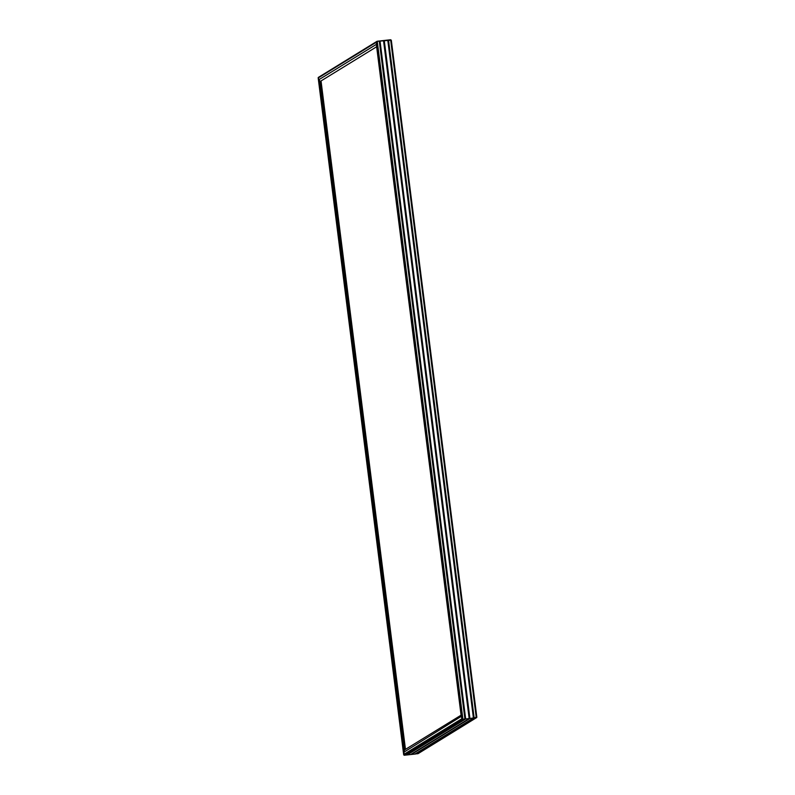 <?xml version="1.0" encoding="UTF-8"?>
<svg xmlns="http://www.w3.org/2000/svg" width="795" height="795" viewBox="0 0 795 795"><rect width="100%" height="100%" fill="white"/><g stroke="black" fill="none" stroke-linecap="round" stroke-linejoin="round"><path stroke-width="1.19" d="M418.279 753.461L415.497 753.908L418.031 753.67M461.209 715.898L462.76 719.276L473.82 718.054L415.089 753.948L473.949 717.925L476.831 717.16L391.329 40.336L390.633 39.75L377.108 41.27L376.502 41.986L376.522 45.534M414.881 754.077L411.253 754.375L414.881 754.077L411.373 754.475L414.881 754.077L473.423 718.104L469.915 718.491L384.263 40.456L387.761 40.068L473.423 718.104L387.93 40.187L473.552 717.965L469.517 718.531L383.925 40.495L469.915 718.491L465.671 718.958L380.02 40.933L383.518 40.545L469.169 718.571L383.856 40.505L469.517 718.531L465.274 719.008L379.613 40.972L465.671 718.958L462.909 719.266L377.257 41.241L379.275 41.012L464.926 719.048L379.613 40.972L465.274 719.008L462.909 719.266L376.969 41.33L376.482 42.145L461.358 716.891L376.482 42.145L461.945 718.68L462.909 719.266L462.004 718.809L461.358 716.891L376.423 44.957L377.108 41.27L388.169 40.028L473.949 717.925L388.169 40.028L390.633 39.75L476.284 717.786L474.158 718.014L388.507 39.989L473.949 717.925L388.507 39.989L390.633 39.75L476.284 717.786L476.831 717.16L473.552 717.965L414.881 754.077M411.035 754.505L469.577 718.531L411.035 754.505M410.627 754.554L407 754.853L410.627 754.554L407.129 754.942L410.627 754.554L469.169 718.571L410.627 754.554M406.792 754.982L465.333 718.998L406.792 754.982M406.384 755.021L404.228 755.25L403.671 754.664L404.516 749.953L320.067 81.537L318.199 77.97L318.716 77.214L318.169 77.84L403.671 754.654L318.199 77.97L403.741 752.299L404.516 749.953L403.671 754.664L403.741 752.299L461.239 716.394L461.945 718.68L403.701 754.813L406.384 755.021L404.089 755.22L406.384 755.021L464.926 719.048L406.384 755.021M376.423 44.957L376.403 44.351L318.785 79.758L318.199 77.97L376.482 42.145L376.403 44.351L318.785 79.758L320.067 81.537L376.651 46.756L320.067 81.537L319.64 81.15L404.516 749.953L461.09 715.182L404.516 749.953L403.741 752.299L461.239 716.394M318.199 77.97L376.969 41.33L391.299 40.187L476.831 717.15L417.743 753.759L476.284 717.786L474.158 718.014L415.616 753.998L473.949 717.925L415.219 754.048L473.76 718.064L469.915 718.491L411.373 754.475L469.915 718.491L410.975 754.515L469.517 718.531L465.671 718.958L407.129 754.942L465.463 718.869L406.732 754.992L465.274 719.008L462.611 719.246L461.945 718.68L403.661 754.505M376.939 41.35L318.258 77.473M404.367 755.25L462.909 719.266L404.367 755.25M476.742 717.527L418.061 753.65M321.031 80.941L405.47 749.357L321.031 80.941M376.423 45.017L461.229 716.335"/></g></svg>
